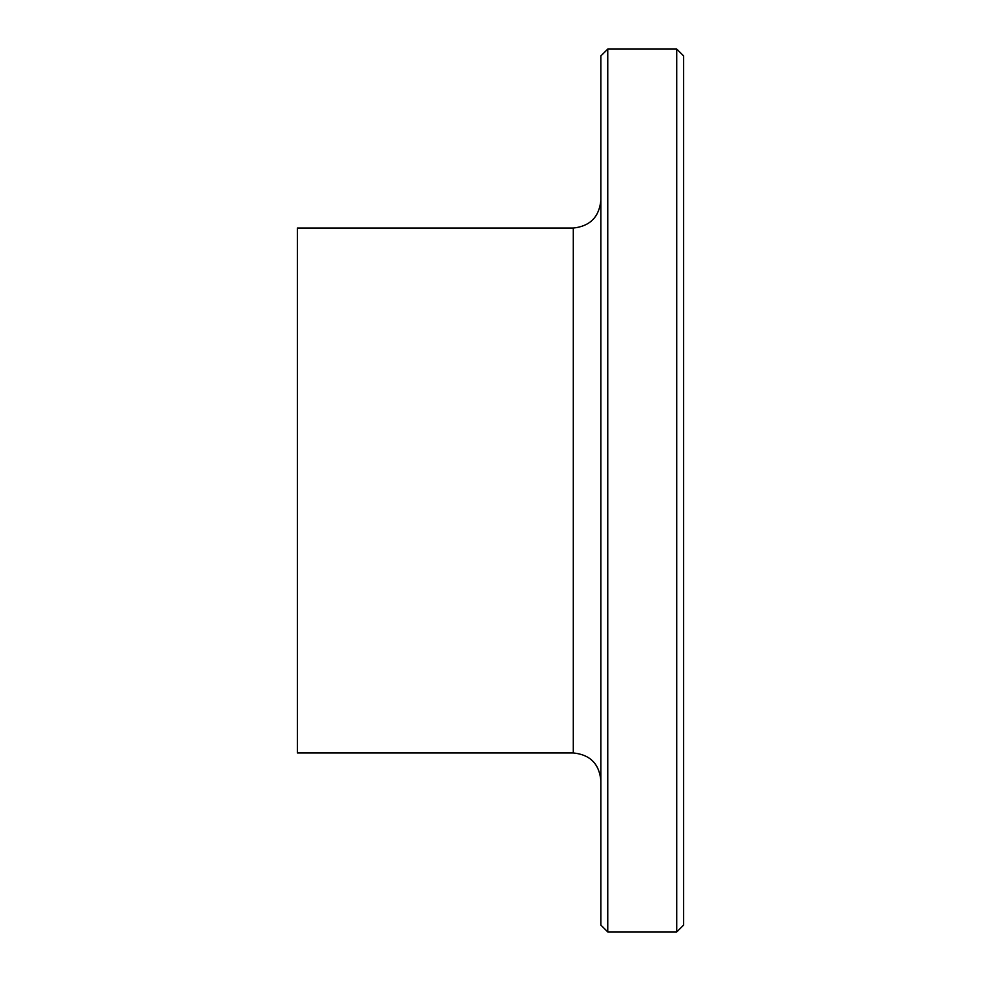 <?xml version="1.0" encoding="UTF-8"?>
<svg xmlns="http://www.w3.org/2000/svg" width="981" height="981" viewBox="0 0 981 981"><rect width="100%" height="100%" fill="white"/><g stroke="black" fill="none" stroke-linecap="round" stroke-linejoin="round"><path stroke-width="1.47" d="M607.766 49.05L600.863 55.942L600.863 925.058L607.766 931.95M607.754 931.95L607.754 49.05L676.731 49.05L676.731 931.95L607.754 931.95M573.272 752.954L297.366 752.954L297.366 228.046L573.272 228.046L573.272 752.954C590.022 754.597 599.219 763.794 600.863 780.545M600.863 200.455C599.109 217.095 589.912 226.292 573.272 228.046M676.731 49.05L683.634 55.942L683.634 925.058L676.731 931.95"/></g></svg>

